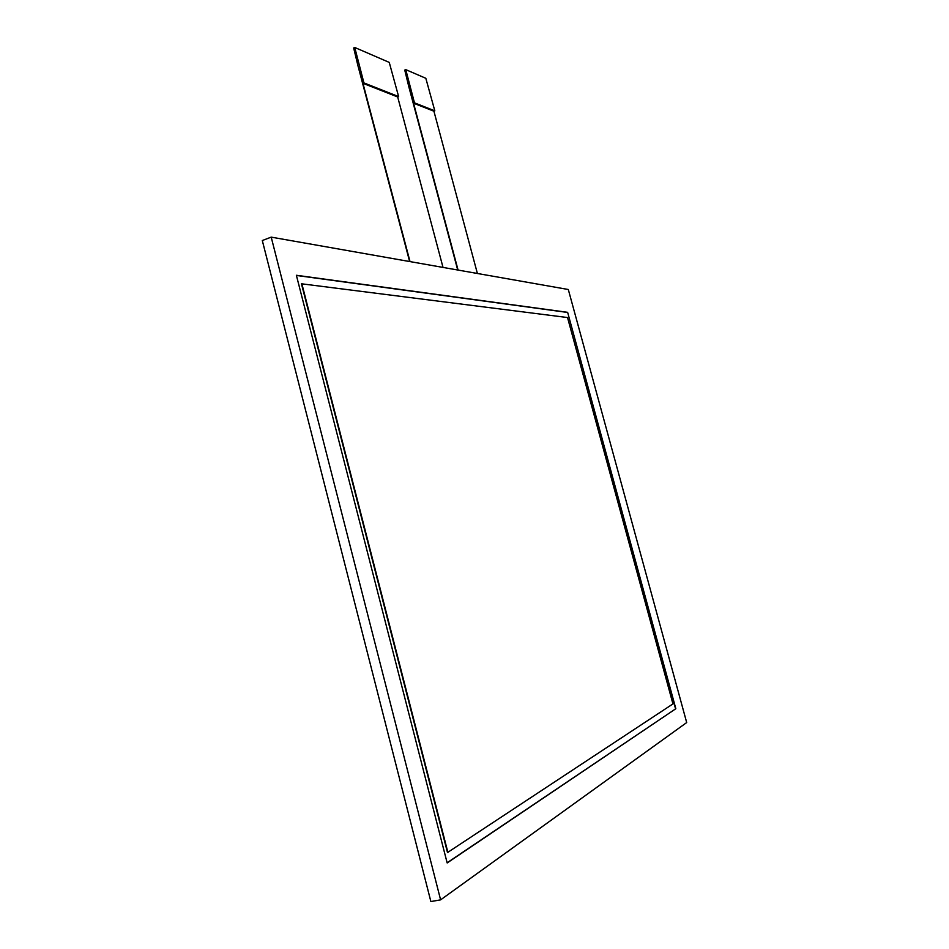 <?xml version="1.0" encoding="UTF-8"?>
<svg xmlns="http://www.w3.org/2000/svg" width="949" height="949" viewBox="0 0 949 949"><rect width="100%" height="100%" fill="white"/><g stroke="black" fill="none" stroke-linecap="round" stroke-linejoin="round"><path stroke-width="1.42" d="M425.828 78.293L434.82 110.855L414.464 102.836L405.769 69.633L425.828 78.293M405.721 69.692L404.867 70.534L408.794 86.644L457.715 270.014M389.244 62.397L398.627 96.584L363.918 82.907L354.748 47.474L389.244 62.397M354.689 47.545L353.775 48.423L357.927 65.635L409.636 261.533M477.394 273.478L433.918 111.211L434.82 110.855M443.017 267.416L397.69 96.976L398.627 96.584M397.69 96.976L362.945 83.31L363.918 82.907M433.918 111.211L413.55 103.204L414.464 102.836M362.945 83.31L410.015 261.604M413.55 103.204L458.07 270.074M567.526 317.547L301.45 283.787L447.501 852.546L672.948 703.909L567.526 317.547M301.829 283.656L447.904 852.475M675.83 708.725L447.169 862.949L296.373 275.269L567.632 312.328L675.83 708.725L447.133 862.771M567.632 312.328L675.534 708.784M296.42 275.459L567.36 312.423M686.696 722.557L568.309 289.504L271.2 237.131L440.609 899.854L686.696 722.557M271.2 237.131L262.304 240.536L430.87 901.55L440.609 899.854M404.867 70.534L405.745 70.167M353.775 48.423L354.712 48.019M405.769 69.633L404.891 70.001M354.748 47.474L353.811 47.865"/></g></svg>
